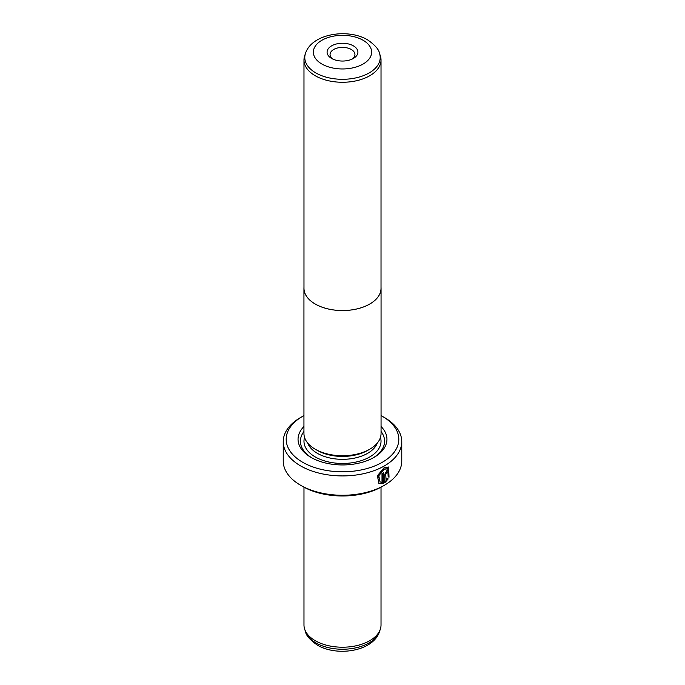 <?xml version="1.0" encoding="UTF-8"?>
<svg xmlns="http://www.w3.org/2000/svg" width="685" height="685" viewBox="0 0 685 685"><rect width="100%" height="100%" fill="white"/><g stroke="black" fill="none" stroke-linecap="round" stroke-linejoin="round"><path stroke-width="1.03" d="M315.263 75.752A38.523 22.245 0 0 0 357.245 80.573A38.523 22.245 0 0 0 381.023 60.023A38.523 22.245 0 0 0 380.329 55.81L379.524 53.404A37.709 21.766 180 0 1 360.182 76.763A37.709 21.766 180 0 1 315.836 72.927A37.709 21.766 180 0 1 305.476 53.404L304.671 55.81A38.523 22.245 0 0 0 303.977 60.023A38.523 22.245 0 0 0 315.263 75.752M303.977 60.023L303.977 288.299A38.523 22.245 0 0 0 315.263 304.029A38.523 22.245 0 0 0 357.245 308.849A38.523 22.245 0 0 0 381.023 288.299L381.023 60.023M331.6 58.439L331.6 58.439A15.412 8.896 180 0 1 331.6 45.861A15.412 8.896 180 0 1 353.4 45.861A15.412 8.896 180 0 1 353.4 58.439A15.412 8.896 180 0 1 331.6 58.439M352.236 59.047A12.45 7.184 0 0 0 354.95 54.569A12.45 7.184 0 0 0 351.302 49.491A12.45 7.184 0 0 0 337.739 47.933A12.45 7.184 0 0 0 330.05 54.569A12.45 7.184 0 0 0 332.764 59.047M303.977 287.349A38.557 22.262 0 0 0 303.943 288.299L303.943 433.477A38.557 22.262 0 0 0 315.237 449.214A38.557 22.262 0 0 0 357.253 454.044A38.557 22.262 0 0 0 381.057 433.477L381.057 288.299A38.557 22.262 0 0 0 381.023 287.349M303.943 288.299A38.557 22.262 0 0 0 315.237 304.046A38.557 22.262 0 0 0 357.253 308.867A38.557 22.262 0 0 0 381.057 288.299M380.081 481.957L378.36 475.527L383.677 469.011L387.761 468.788L384.097 469.251L378.779 475.767L380.081 481.957L382.007 482.368L382.007 473.489A59.27 34.216 0 0 0 383.412 472.744L383.412 483.593L379.028 483.55L377.358 475.792L384.097 467.692L388.626 467.084L389.029 477.222L388.164 476.726L387.761 468.788M378.814 483.413L383.412 483.593M386.306 472.076L386.931 472.444L386.306 472.076L385.664 473.267L386.083 480.057L387.29 478.421L388.172 478.926L384.764 482.822L384.764 474.303L386.725 470.766L388.044 470.561L388.583 471.837A59.27 34.216 180 0 1 387.35 472.684L386.725 472.325L386.083 473.506M387.35 472.684L386.725 472.325M381.057 426.515A44.448 25.662 180 0 1 373.933 457.426A44.448 25.662 180 0 1 311.067 457.426L311.067 457.426A44.448 25.662 180 0 1 303.943 426.515M311.932 457.914A42.076 24.292 180 0 1 303.943 431.49M368.573 449.882L367.648 450.413A35.56 20.533 180 0 1 317.352 450.413L316.427 449.882L317.352 450.413M381.023 487.189L381.023 624.977A38.523 22.245 180 0 1 380.329 629.19A38.523 22.245 180 0 1 353.785 646.238A38.523 22.245 180 0 1 315.263 640.706A38.523 22.245 180 0 1 304.671 629.19A38.523 22.245 180 0 1 303.977 624.977L303.977 487.189M302.684 462.272A56.307 32.503 0 0 0 382.316 462.272A56.307 32.503 0 0 0 382.316 416.3L384.405 417.507A59.27 34.216 180 0 1 401.77 441.705A59.27 34.216 180 0 1 365.182 473.318A59.27 34.216 180 0 1 300.595 465.894A59.27 34.216 180 0 1 283.23 441.705A59.27 34.216 180 0 1 300.595 417.507L302.684 416.3A56.307 32.503 0 0 0 302.684 462.272M384.405 485.254L382.316 486.461A56.307 32.503 180 0 1 302.684 486.461L300.595 485.254A59.27 34.216 0 0 0 384.405 485.254A59.27 34.216 0 0 0 401.77 461.056L401.77 441.705M302.684 486.461L300.595 485.254A59.27 34.216 0 0 1 283.23 461.056L283.23 441.705M384.405 417.507L382.316 416.3A56.307 32.503 0 0 0 381.057 415.598M303.943 415.598A56.307 32.503 0 0 0 302.684 416.3M381.057 431.49A42.076 24.292 180 0 1 373.068 457.914M385.664 473.267L386.083 480.057M384.345 482.582L387.753 478.687L386.871 478.181M387.188 472.273A58.67 33.873 0 0 0 388.155 471.597L388.583 471.837M388.6 476.974L388.438 466.99M382.992 483.353L382.992 472.975M321.907 64.039A29.121 16.808 0 0 0 363.093 64.039A29.121 16.808 0 0 0 363.093 40.261A29.121 16.808 0 0 0 321.907 40.261A29.121 16.808 0 0 0 321.907 64.039M377.272 443.101A35.56 20.533 180 0 1 352.578 458.488A35.56 20.533 180 0 1 317.352 453.316A35.56 20.533 180 0 1 307.728 443.101M380.458 437.407A38.523 22.245 180 0 1 360.25 460.962A38.523 22.245 180 0 1 315.263 456.946A38.523 22.245 180 0 1 304.542 437.407M379.524 631.596C373.179 651.409 337.14 656.864 317.463 645.176C310.065 640.038 306.067 635.509 305.476 631.596A37.709 21.766 0 0 0 315.836 642.864A37.709 21.766 0 0 0 353.546 648.284A37.709 21.766 0 0 0 379.524 631.596L380.329 629.19M379.524 53.404C378.908 49.457 374.918 44.936 367.537 39.824C347.86 28.136 311.821 33.591 305.476 53.404M305.476 631.596L304.671 629.19"/></g></svg>

